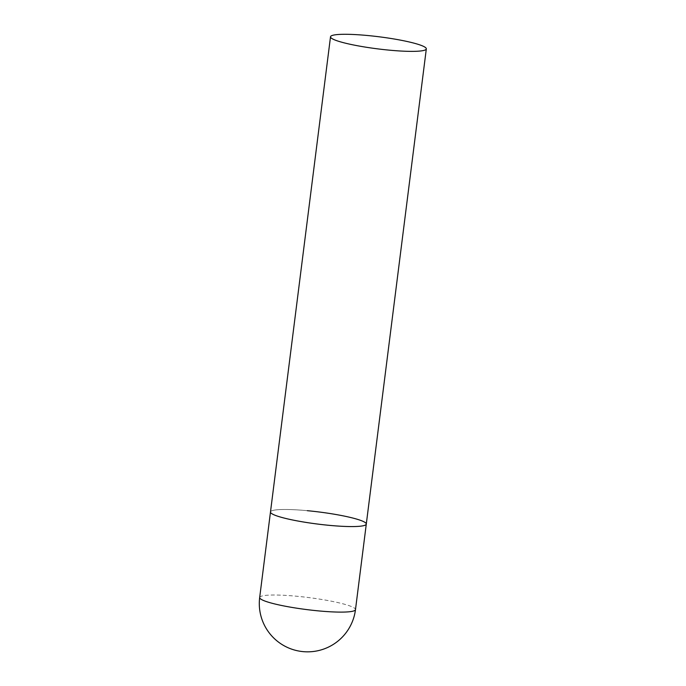 <?xml version="1.0" encoding="UTF-8"?>
<svg xmlns="http://www.w3.org/2000/svg" width="686" height="686" viewBox="0 0 686 686"><rect width="100%" height="100%" fill="white"/><g stroke="black" fill="none" stroke-linecap="round" stroke-linejoin="round"><path stroke-width="0.51" stroke-dasharray="3.43 2.57" d="M366.29 524.078A48.286 6.08 7.2 0 0 364.995 522.398A48.286 6.08 7.2 0 0 313.176 511.284A48.286 6.08 7.2 0 0 270.49 511.979A48.286 6.08 -172.8 0 1 307.285 510.684M259.677 597.506A48.286 6.08 -172.8 0 1 296.481 596.22A48.286 6.08 -172.8 0 1 354.182 607.933A48.286 6.08 -172.8 0 1 355.485 609.614"/><path stroke-width="1.03" d="M307.285 510.684A48.286 6.08 -172.8 0 1 366.29 524.078A48.286 6.08 -172.8 0 1 329.486 525.373A48.286 6.08 -172.8 0 1 270.49 511.979A48.286 6.08 7.2 0 0 271.785 513.651A48.286 6.08 7.2 0 0 323.595 524.764A48.286 6.08 7.2 0 0 366.29 524.078L355.485 609.614A48.286 6.08 -172.8 0 1 318.681 610.909A48.286 6.08 -172.8 0 1 260.98 599.187A48.286 6.08 -172.8 0 1 259.677 597.506A48.286 48.286 0 0 0 280.943 643.828A48.286 48.286 0 0 0 355.485 609.614M331.818 38.459A48.286 6.08 7.2 0 0 383.628 49.572A48.286 6.08 7.2 0 0 426.323 48.886A48.286 6.08 7.2 0 0 425.02 47.205A48.286 6.08 7.2 0 0 373.21 36.092A48.286 6.08 7.2 0 0 330.515 36.778A48.286 6.08 7.2 0 0 331.818 38.459M330.515 36.778L259.677 597.506M366.29 524.078L426.323 48.886"/></g></svg>
